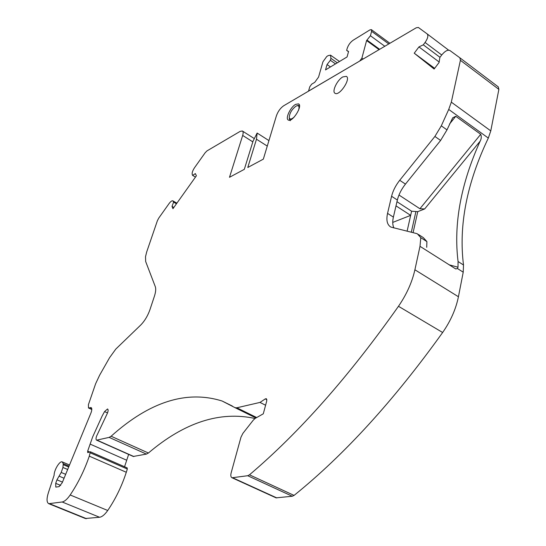 <?xml version="1.0" encoding="UTF-8"?>
<svg xmlns="http://www.w3.org/2000/svg" width="546" height="546" viewBox="0 0 546 546"><rect width="100%" height="100%" fill="white"/><g stroke="black" fill="none" stroke-linecap="round" stroke-linejoin="round"><path stroke-width="0.82" d="M407.125 231.108L410.667 215.37L392.738 222.413M393.959 227.982C392.56 225.245 392.369 221.621 393.386 217.117L397.358 200.034C398.71 194.54 401.412 189.23 405.46 184.104L440.608 140.452L446.99 129.887L452.702 117.82L455.76 116.284L480.712 134.302C481.62 136.548 481.429 138.834 480.146 141.161C460.817 183.968 453.453 224.085 458.067 261.52L458.012 267.219L457.452 268.523L455.746 268.953L419.997 246.321L414.899 269.785C412.087 282.262 406.613 294.424 398.471 306.286C348.996 376.371 299.331 432.548 249.467 474.822L247.707 475.723L232.036 477.764C230.808 477.136 230.508 475.511 231.135 472.911L240.97 437.216L242.895 433.367L253.33 420.079L255.153 418.42L263.288 413.807L266.776 400.846L266.352 398.676L265.308 398.894L259.978 402.422L236.862 407.78L235.08 407.698L222.12 401.017C186.643 389.926 149.638 401.672 111.104 436.24L109.139 437.387L96.615 440.165C95.823 439.673 95.823 438.302 96.622 436.049L106.852 414.394C108.251 411.561 108.483 409.753 107.555 408.961L104.552 411.588L102.129 416.032L92.636 436.957L87.667 451.146L87.729 452.62L90.343 451.774L89.291 456.156C84.473 470.236 78.098 483.176 70.188 494.976C67.247 499.201 64.571 501.535 62.169 501.986L48.758 503.685C46.567 502.429 46.492 498.607 48.533 492.233L54.122 475.245C54.013 470.106 59.726 460.667 62.217 461.882L63.254 463.663L62.94 467.472L61.213 472.454L56.941 479.818L62.456 482.125M426.719 247.311L426.897 241.591L423.321 237.606L418.42 234.466M396.976 201.692L411.595 211.213L417.751 211.664L424.679 208.934L480.146 141.161M398.976 195.018L419.915 208.743L424.679 208.934M91.182 407.623L88.5 407.985L88.411 404.668L95.639 383.708L99.631 375.191L109.575 357.685L115.82 349.058L140.615 325.143C144.635 321.068 147.754 315.888 149.973 309.602L154.381 296.314C155.753 292.062 156.06 288.848 155.296 286.67L145.659 261.486L145.516 256.695L146.683 251.972L157.378 220.741L158.749 218.1L169.028 203.624C170.611 201.488 171.888 200.559 172.857 200.832L173.621 202.156L172.017 206.381L172.946 208.709L196.389 175.792L195.345 173.594L192.636 175.416L192.26 174.604C191.83 172.966 192.601 170.645 194.581 167.642L205.166 152.73L206.989 150.887L240.138 131.388L242.349 130.985C243.277 131.566 243.386 133.047 242.677 135.442L229.491 177.293L244.321 169.335L253.03 141.175L257.132 133.053L256.477 139.223L247.782 167.486L263.336 159.139L276.392 115.854C277.982 111.404 280.412 108.04 283.674 105.774L416.195 27.812L418.338 27.457L427.108 33.866C428.535 35.517 427.859 38.391 425.068 42.472L441.728 54.989M91.073 407.569C92.035 408.149 92.035 409.848 91.073 412.667L62.203 482.753L59.132 486.623L55.794 487.107L55.712 483.353L56.941 479.818M419.997 246.321L420.795 237.687L417.253 233.722L390.881 227.075C387.169 224.877 386.056 220.311 387.551 213.377L391.584 196.267C392.956 190.766 395.666 185.442 399.72 180.296L434.896 136.445L441.298 125.839L448.723 109.439L451.317 102.157L460.408 60.313L498.873 89.387L498.273 86.882L459.903 57.828L460.408 60.313M459.903 57.828L449.795 50.45C447.563 49.652 444.874 51.174 441.714 55.009L439.871 57.446L439.08 62.49L434.125 69.035L414.23 53.208L418.939 46.915L423.3 44.833L425.068 42.472M342.833 76.918L346.321 76.344C351.262 78.542 339.469 96.349 335.101 93.318C331.545 91.817 337.155 79.941 342.833 76.918M295.632 104.368L298.539 103.876C303.037 105.753 292.315 122.714 288.336 120.038C285.019 118.735 290.438 107.112 295.632 104.368M411.595 211.213L410.667 215.37L396.007 205.862M451.317 102.157L490.779 130.89L498.873 89.387M490.779 130.89L488.322 138.07L448.723 109.439M414.899 269.785L458.428 296.751L463.22 272.188L463.506 265.001C458.538 225.437 466.81 183.128 488.322 138.07M458.428 296.751C455.924 309.063 450.662 320.98 442.642 332.5L398.471 306.286M232.036 477.764L276.071 497.85L292.274 496.253L294.069 495.406C344.335 454.832 393.857 400.532 442.642 332.5M133.285 456.463L146.396 454.095L148.416 453.016C184.466 422.365 220.004 410.858 255.037 418.489M124.556 466.748L128.638 454.402M127.047 467.929L127.327 469.034L126.297 472.27C121.772 486.193 115.581 498.935 107.726 510.49C104.798 514.625 102.082 516.885 99.577 517.26L85.312 518.495M426.897 241.591L420.795 237.687M265.595 405.234L259.978 402.422M173.621 202.156L176.44 203.795M172.017 206.381L173.846 207.439M192.636 175.416L195.454 177.102M268.925 140.595L257.132 133.053M267.274 146.089L256.477 139.223M423.3 44.833L439.967 57.316M418.939 46.915L439.155 61.998M414.23 53.208L434.657 68.332M337.291 62.824L330.924 58.333L330.528 55.153L328.187 55.61L326.774 56.477L322.959 61.739L318.571 77.075L314.749 82.337L311.691 84.152L309.794 86.766L308.545 91.086L359.896 60.934M330.924 58.333L330.371 60.278L327.047 64.544L325.525 69.902L347.065 56.948L348.566 51.488L346.649 50.368L347.195 48.396C348.362 44.943 350.348 42.226 353.146 40.233L369.901 29.907L371.355 29.627L371.608 31.313L370.434 35.743L366.591 40.554L379.081 49.645M335.51 63.896L330.371 60.278M330.46 66.933L327.047 64.544M348.505 51.699L346.649 50.368M359.841 60.899L361.902 58.101L366.591 40.554M294.349 116.899C291.564 119.438 289.865 119.683 289.257 117.649C289.503 113.302 291.721 109.487 295.918 106.197L296.737 105.808C298.969 105.289 299.57 106.777 298.532 110.285M297.004 105.726L299.413 105.166M290.329 120.714L289.394 118.851M413.117 232.535L417.751 211.664M415.847 211.814L411.329 232.105M458.012 267.219L449.14 264.81M419.915 208.743L480.712 134.302M449.495 124.085L455.76 116.284M457.452 268.523L463.22 272.188M463.506 265.001L458.067 261.52M446.99 129.887L441.298 125.839M440.608 140.452L434.896 136.445M405.46 184.104L399.72 180.296M397.358 200.034L391.584 196.267M393.386 217.117L387.551 213.377M294.069 495.406L249.467 474.822M292.274 496.253L247.707 475.723M276.87 497.938L232.801 477.832M266.912 399.706L265.308 398.894M256.688 417.547L236.862 407.78M148.416 453.016L111.104 436.24M146.396 454.095L109.139 437.387M133.859 456.538L97.072 440.178M107.528 412.953L104.552 411.588M126.652 460.217L90.063 444.069M89.605 451.992L87.667 451.146M127.327 469.034L90.39 452.887M126.297 472.27L89.291 456.156M107.726 510.49L70.188 494.976M99.577 517.26L62.169 501.986M86.521 518.686L49.672 503.753M68.926 466.086L63.254 463.663M68.578 466.946L63.384 464.735M67.574 469.437L62.94 467.472M65.609 474.31L61.213 472.454M64.032 478.221L59.077 476.139M60.688 485.421L55.712 483.353M90.411 407.575L91.605 408.121M91.803 409.288L88.964 407.985M173.273 201.31L176.768 203.33M242.677 135.442L252.818 141.864M427.108 33.866L448.648 50.164M388.779 43.939L371.608 31.313M384.814 46.273L370.434 35.743M379.641 49.317L367.151 40.213M361.902 58.101L363.172 59.009M255.938 417.97L235.08 407.698M232.425 406.094L222.12 401.017M133.381 456.511L96.615 440.165M127.238 467.922L90.343 451.774M85.558 518.598L48.758 503.685M69.383 464.946L62.367 461.95M88.5 407.985L91.796 409.5M172.966 200.894L176.89 203.167M242.526 131.101L254.252 138.554M339.503 61.493L330.692 55.276M389.899 43.277L371.451 29.702M289.257 117.649L289.441 119.267"/></g></svg>
